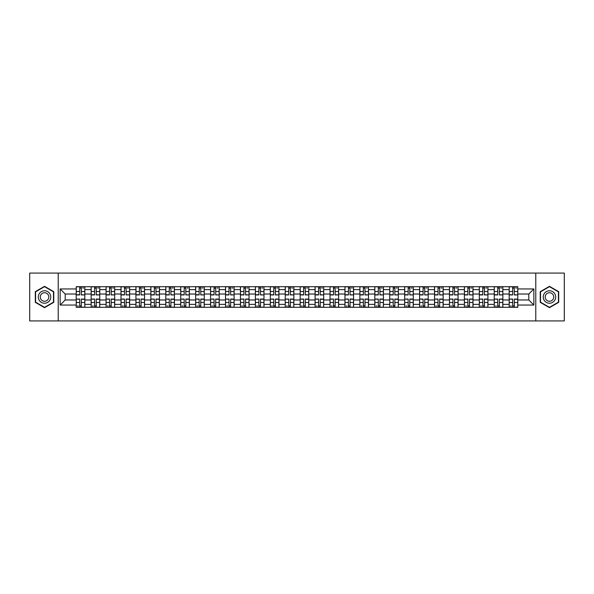 <?xml version="1.0" encoding="UTF-8"?>
<svg xmlns="http://www.w3.org/2000/svg" width="594" height="594" viewBox="0 0 594 594"><rect width="100%" height="100%" fill="white"/><g stroke="black" fill="none" stroke-linecap="round" stroke-linejoin="round"><path stroke-width="0.89" d="M535.781 320.923L564.3 320.923L564.3 273.077L29.7 273.077L29.7 320.923L535.781 320.923L535.781 273.077M91.142 307.291L91.142 289.634L84.823 289.634L84.823 307.291M84.823 289.634L84.823 286.709M91.142 289.634L91.142 286.709M99.755 286.709L99.755 307.291M106.074 307.291L106.074 286.709M114.687 286.709L114.687 307.291M120.998 307.291L120.998 286.709M129.611 286.709L129.611 307.291M135.929 307.291L135.929 286.709M144.542 286.709L144.542 307.291M150.861 307.291L150.861 286.709M159.474 286.709L159.474 307.291M165.793 307.291L165.793 286.709M174.406 286.709L174.406 307.291M180.717 307.291L180.717 286.709M189.33 286.709L189.33 307.291M195.649 307.291L195.649 286.709M204.262 286.709L204.262 307.291M210.58 307.291L210.58 286.709M219.193 286.709L219.193 307.291M225.512 307.291L225.512 286.709M234.125 286.709L234.125 307.291M240.436 307.291L240.436 286.709M249.049 286.709L249.049 307.291M255.368 307.291L255.368 286.709M263.981 286.709L263.981 307.291M270.3 307.291L270.3 286.709M278.913 286.709L278.913 307.291M285.231 307.291L285.231 286.709M293.844 286.709L293.844 307.291M300.156 307.291L300.156 286.709M308.769 286.709L308.769 307.291M315.087 307.291L315.087 286.709M323.7 286.709L323.7 307.291M330.019 307.291L330.019 286.709M338.632 286.709L338.632 307.291M344.951 307.291L344.951 286.709M353.564 286.709L353.564 307.291M359.875 307.291L359.875 286.709M368.488 286.709L368.488 307.291M374.807 307.291L374.807 286.709M383.42 286.709L383.42 307.291M389.738 307.291L389.738 286.709M398.351 286.709L398.351 307.291M404.67 307.291L404.67 286.709M413.283 286.709L413.283 307.291M419.594 307.291L419.594 286.709M428.207 286.709L428.207 307.291M434.526 307.291L434.526 286.709M443.139 286.709L443.139 307.291M449.458 307.291L449.458 286.709M458.071 286.709L458.071 307.291M464.389 307.291L464.389 286.709M473.002 286.709L473.002 307.291M479.313 307.291L479.313 286.709M487.926 286.709L487.926 307.291M494.245 307.291L494.245 286.709M502.858 286.709L502.858 307.291M509.177 307.291L509.177 286.709M509.177 299.97L502.858 299.97M494.245 299.97L487.926 299.97M479.313 299.97L473.002 299.97M464.389 299.97L458.071 299.97M449.458 299.97L443.139 299.97M434.526 299.97L428.207 299.97M419.594 299.97L413.283 299.97M404.67 299.97L398.351 299.97M389.738 299.97L383.42 299.97M374.807 299.97L368.488 299.97M359.875 299.97L353.564 299.97M344.951 299.97L338.632 299.97M330.019 299.97L323.7 299.97M315.087 299.97L308.769 299.97M300.156 299.97L293.844 299.97M285.231 299.97L278.913 299.97M270.3 299.97L263.981 299.97M255.368 299.97L249.049 299.97M240.436 299.97L234.125 299.97M225.512 299.97L219.193 299.97M210.58 299.97L204.262 299.97M195.649 299.97L189.33 299.97M180.717 299.97L174.406 299.97M165.793 299.97L159.474 299.97M150.861 299.97L144.542 299.97M135.929 299.97L129.611 299.97M120.998 299.97L114.687 299.97M106.074 299.97L99.755 299.97M91.142 299.97L84.823 299.97M509.177 294.03L502.858 294.03M494.245 294.03L487.926 294.03M479.313 294.03L473.002 294.03M464.389 294.03L458.071 294.03M449.458 294.03L443.139 294.03M434.526 294.03L428.207 294.03M419.594 294.03L413.283 294.03M404.67 294.03L398.351 294.03M389.738 294.03L383.42 294.03M374.807 294.03L368.488 294.03M359.875 294.03L353.564 294.03M344.951 294.03L338.632 294.03M330.019 294.03L323.7 294.03M315.087 294.03L308.769 294.03M300.156 294.03L293.844 294.03M285.231 294.03L278.913 294.03M270.3 294.03L263.981 294.03M255.368 294.03L249.049 294.03M240.436 294.03L234.125 294.03M225.512 294.03L219.193 294.03M210.58 294.03L204.262 294.03M195.649 294.03L189.33 294.03M180.717 294.03L174.406 294.03M165.793 294.03L159.474 294.03M150.861 294.03L144.542 294.03M135.929 294.03L129.611 294.03M120.998 294.03L114.687 294.03M106.074 294.03L99.755 294.03M91.142 294.03L84.823 294.03M65.206 299.97L76.21 299.97L76.21 294.03L65.206 294.03L65.206 299.97L60.135 305.041L60.135 288.959L76.21 288.959L76.21 294.03M517.79 294.03L517.79 299.97L528.794 299.97L528.794 294.03L517.79 294.03L517.79 286.709L76.21 286.709L76.21 288.959M517.79 288.959L533.865 288.959L533.865 305.041L517.79 305.041L517.79 299.97M76.21 299.97L76.21 307.291L517.79 307.291L517.79 305.041M76.21 305.041L60.135 305.041M58.219 320.923L58.219 273.077M53.772 291.669L44.535 286.338L35.298 291.669L35.298 302.331L44.535 307.662L53.772 302.331L53.772 291.669M558.702 291.669L549.465 286.338L540.228 291.669L540.228 302.331L549.465 307.662L558.702 302.331L558.702 291.669M81.333 305.851L79.707 305.851M79.707 288.149L81.333 288.149M96.265 305.851L94.632 305.851M94.632 288.149L96.265 288.149M111.189 305.851L109.563 305.851M109.563 288.149L111.189 288.149M126.121 305.851L124.495 305.851M124.495 288.149L126.121 288.149M141.053 305.851L139.427 305.851M139.427 288.149L141.053 288.149M155.984 305.851L154.351 305.851M154.351 288.149L155.984 288.149M170.909 305.851L169.283 305.851M169.283 288.149L170.909 288.149M185.84 305.851L184.214 305.851M184.214 288.149L185.84 288.149M200.772 305.851L199.146 305.851M199.146 288.149L200.772 288.149M215.696 305.851L214.07 305.851M214.07 288.149L215.696 288.149M230.628 305.851L229.002 305.851M229.002 288.149L230.628 288.149M245.56 305.851L243.934 305.851M243.934 288.149L245.56 288.149M260.491 305.851L258.865 305.851M258.865 288.149L260.491 288.149M275.416 305.851L273.789 305.851M273.789 288.149L275.416 288.149M290.347 305.851L288.721 305.851M288.721 288.149L290.347 288.149M305.279 305.851L303.653 305.851M303.653 288.149L305.279 288.149M320.211 305.851L318.584 305.851M318.584 288.149L320.211 288.149M335.135 305.851L333.509 305.851M333.509 288.149L335.135 288.149M350.066 305.851L348.44 305.851M348.44 288.149L350.066 288.149M364.998 305.851L363.372 305.851M363.372 288.149L364.998 288.149M379.93 305.851L378.304 305.851M378.304 288.149L379.93 288.149M394.854 305.851L393.228 305.851M393.228 288.149L394.854 288.149M409.786 305.851L408.16 305.851M408.16 288.149L409.786 288.149M424.717 305.851L423.091 305.851M423.091 288.149L424.717 288.149M439.649 305.851L438.016 305.851M438.016 288.149L439.649 288.149M454.573 305.851L452.947 305.851M452.947 288.149L454.573 288.149M469.505 305.851L467.879 305.851M467.879 288.149L469.505 288.149M484.437 305.851L482.811 305.851M482.811 288.149L484.437 288.149M499.368 305.851L497.735 305.851M497.735 288.149L499.368 288.149M514.293 305.851L512.667 305.851M512.667 288.149L514.293 288.149M60.135 288.959L65.206 294.03M528.794 299.97L533.865 305.041M528.794 294.03L533.865 288.959M81.333 294.743L84.779 294.943L81.333 294.943L81.333 286.805L84.779 286.805L79.707 286.805L79.707 294.943L76.262 294.943L76.262 286.805L79.707 286.805L76.262 286.805M84.779 294.743L84.779 286.805M79.707 288.053L81.333 288.053M82.766 288.053L83.531 288.053M79.707 299.257L76.262 299.057L79.707 299.057L79.707 307.195L76.262 307.195L81.333 307.195L81.333 299.057L84.779 299.057L84.779 307.195L81.333 307.195L84.779 307.195M76.262 299.257L76.262 307.195M81.333 305.947L79.707 305.947M78.267 305.947L77.502 305.947M96.265 294.743L99.71 294.943L96.265 294.943L96.265 286.805L99.71 286.805L94.632 286.805L94.632 294.943L91.186 294.943L91.186 286.805L94.632 286.805L91.186 286.805M99.71 294.743L99.71 286.805M94.632 288.053L96.265 288.053M97.698 288.053L98.463 288.053M111.189 294.743L114.635 294.943L111.189 294.943L111.189 286.805L114.635 286.805L109.563 286.805L109.563 294.943L106.118 294.943L106.118 286.805L109.563 286.805L106.118 286.805M114.635 294.743L114.635 286.805M109.563 288.053L111.189 288.053M112.63 288.053L113.395 288.053M39.145 300.111A6.222 6.222 0 0 0 47.646 302.391A6.222 6.222 0 0 0 49.918 293.889A6.222 6.222 0 0 0 41.424 291.609A6.222 6.222 0 0 0 39.145 300.111M40.845 299.131A4.262 4.262 0 0 0 46.666 300.69A4.262 4.262 0 0 0 48.225 294.869A4.262 4.262 0 0 0 42.404 293.31A4.262 4.262 0 0 0 40.845 299.131M44.535 286.664L53.482 291.832L53.482 302.168L44.535 307.336L35.588 302.168L35.588 291.832L44.535 286.664M544.082 300.111A6.222 6.222 0 0 0 552.576 302.391A6.222 6.222 0 0 0 554.855 293.889A6.222 6.222 0 0 0 546.354 291.609A6.222 6.222 0 0 0 544.082 300.111M545.775 299.131A4.262 4.262 0 0 0 551.596 300.69A4.262 4.262 0 0 0 553.155 294.869A4.262 4.262 0 0 0 547.334 293.31A4.262 4.262 0 0 0 545.775 299.131M549.465 286.664L558.412 291.832L558.412 302.168L549.465 307.336L540.518 302.168L540.518 291.832L549.465 286.664M94.632 299.257L91.186 299.057L94.632 299.057L94.632 307.195L91.186 307.195L96.265 307.195L96.265 299.057L99.71 299.057L99.71 307.195L96.265 307.195L99.71 307.195M91.186 299.257L91.186 307.195M96.265 305.947L94.632 305.947M93.199 305.947L92.434 305.947M109.563 299.257L106.118 299.057L109.563 299.057L109.563 307.195L106.118 307.195L111.189 307.195L111.189 299.057L114.635 299.057L114.635 307.195L111.189 307.195L114.635 307.195M106.118 299.257L106.118 307.195M111.189 305.947L109.563 305.947M108.13 305.947L107.365 305.947M126.121 294.743L129.566 294.943L126.121 294.943L126.121 286.805L129.566 286.805L124.495 286.805L124.495 294.943L121.05 294.943L121.05 286.805L124.495 286.805L121.05 286.805M129.566 294.743L129.566 286.805M124.495 288.053L126.121 288.053M127.554 288.053L128.319 288.053M141.053 294.743L144.498 294.943L141.053 294.943L141.053 286.805L144.498 286.805L139.427 286.805L139.427 294.943L135.981 294.943L135.981 286.805L139.427 286.805L135.981 286.805M144.498 294.743L144.498 286.805M139.427 288.053L141.053 288.053M142.486 288.053L143.251 288.053M155.984 294.743L159.43 294.943L155.984 294.943L155.984 286.805L159.43 286.805L154.351 286.805L154.351 294.943L150.906 294.943L150.906 286.805L154.351 286.805L150.906 286.805M159.43 294.743L159.43 286.805M154.351 288.053L155.984 288.053M157.417 288.053L158.182 288.053M124.495 299.257L121.05 299.057L124.495 299.057L124.495 307.195L121.05 307.195L126.121 307.195L126.121 299.057L129.566 299.057L129.566 307.195L126.121 307.195L129.566 307.195M121.05 299.257L121.05 307.195M126.121 305.947L124.495 305.947M123.062 305.947L122.29 305.947M139.427 299.257L135.981 299.057L139.427 299.057L139.427 307.195L135.981 307.195L141.053 307.195L141.053 299.057L144.498 299.057L144.498 307.195L141.053 307.195L144.498 307.195M135.981 299.257L135.981 307.195M141.053 305.947L139.427 305.947M137.986 305.947L137.221 305.947M154.351 299.257L150.906 299.057L154.351 299.057L154.351 307.195L150.906 307.195L155.984 307.195L155.984 299.057L159.43 299.057L159.43 307.195L155.984 307.195L159.43 307.195M150.906 299.257L150.906 307.195M155.984 305.947L154.351 305.947M152.918 305.947L152.153 305.947M170.909 294.743L174.354 294.943L170.909 294.943L170.909 286.805L174.354 286.805L169.283 286.805L169.283 294.943L165.837 294.943L165.837 286.805L169.283 286.805L165.837 286.805M174.354 294.743L174.354 286.805M169.283 288.053L170.909 288.053M172.349 288.053L173.114 288.053M169.283 299.257L165.837 299.057L169.283 299.057L169.283 307.195L165.837 307.195L170.909 307.195L170.909 299.057L174.354 299.057L174.354 307.195L170.909 307.195L174.354 307.195M165.837 299.257L165.837 307.195M170.909 305.947L169.283 305.947M167.85 305.947L167.085 305.947M185.84 294.743L189.286 294.943L185.84 294.943L185.84 286.805L189.286 286.805L184.214 286.805L184.214 294.943L180.769 294.943L180.769 286.805L184.214 286.805L180.769 286.805M189.286 294.743L189.286 286.805M184.214 288.053L185.84 288.053M187.273 288.053L188.038 288.053M184.214 299.257L180.769 299.057L184.214 299.057L184.214 307.195L180.769 307.195L185.84 307.195L185.84 299.057L189.286 299.057L189.286 307.195L185.84 307.195L189.286 307.195M180.769 299.257L180.769 307.195M185.84 305.947L184.214 305.947M182.781 305.947L182.009 305.947M200.772 294.743L204.217 294.943L200.772 294.943L200.772 286.805L204.217 286.805L199.146 286.805L199.146 294.943L195.701 294.943L195.701 286.805L199.146 286.805L195.701 286.805M204.217 294.743L204.217 286.805M199.146 288.053L200.772 288.053M202.205 288.053L202.97 288.053M199.146 299.257L195.701 299.057L199.146 299.057L199.146 307.195L195.701 307.195L200.772 307.195L200.772 299.057L204.217 299.057L204.217 307.195L200.772 307.195L204.217 307.195M195.701 299.257L195.701 307.195M200.772 305.947L199.146 305.947M197.705 305.947L196.941 305.947M215.696 294.743L219.149 294.943L215.696 294.943L215.696 286.805L219.149 286.805L214.07 286.805L214.07 294.943L210.625 294.943L210.625 286.805L214.07 286.805L210.625 286.805M219.149 294.743L219.149 286.805M214.07 288.053L215.696 288.053M217.137 288.053L217.901 288.053M214.07 299.257L210.625 299.057L214.07 299.057L214.07 307.195L210.625 307.195L215.696 307.195L215.696 299.057L219.149 299.057L219.149 307.195L215.696 307.195L219.149 307.195M210.625 299.257L210.625 307.195M215.696 305.947L214.07 305.947M212.637 305.947L211.872 305.947M230.628 294.743L234.073 294.943L230.628 294.943L230.628 286.805L234.073 286.805L229.002 286.805L229.002 294.943L225.557 294.943L225.557 286.805L229.002 286.805L225.557 286.805M234.073 294.743L234.073 286.805M229.002 288.053L230.628 288.053M232.068 288.053L232.833 288.053M245.56 294.743L249.005 294.943L245.56 294.943L245.56 286.805L249.005 286.805L243.934 286.805L243.934 294.943L240.488 294.943L240.488 286.805L243.934 286.805L240.488 286.805M249.005 294.743L249.005 286.805M243.934 288.053L245.56 288.053M246.993 288.053L247.757 288.053M260.491 294.743L263.936 294.943L260.491 294.943L260.491 286.805L263.936 286.805L258.865 286.805L258.865 294.943L255.42 294.943L255.42 286.805L258.865 286.805L255.42 286.805M263.936 294.743L263.936 286.805M258.865 288.053L260.491 288.053M261.924 288.053L262.689 288.053M275.416 294.743L278.861 294.943L275.416 294.943L275.416 286.805L278.861 286.805L273.789 286.805L273.789 294.943L270.344 294.943L270.344 286.805L273.789 286.805L270.344 286.805M278.861 294.743L278.861 286.805M273.789 288.053L275.416 288.053M276.856 288.053L277.621 288.053M290.347 294.743L293.792 294.943L290.347 294.943L290.347 286.805L293.792 286.805L288.721 286.805L288.721 294.943L285.276 294.943L285.276 286.805L288.721 286.805L285.276 286.805M293.792 294.743L293.792 286.805M288.721 288.053L290.347 288.053M291.788 288.053L292.552 288.053M305.279 294.743L308.724 294.943L305.279 294.943L305.279 286.805L308.724 286.805L303.653 286.805L303.653 294.943L300.208 294.943L300.208 286.805L303.653 286.805L300.208 286.805M308.724 294.743L308.724 286.805M303.653 288.053L305.279 288.053M306.712 288.053L307.477 288.053M229.002 299.257L225.557 299.057L229.002 299.057L229.002 307.195L225.557 307.195L230.628 307.195L230.628 299.057L234.073 299.057L234.073 307.195L230.628 307.195L234.073 307.195M225.557 299.257L225.557 307.195M230.628 305.947L229.002 305.947M227.569 305.947L226.804 305.947M243.934 299.257L240.488 299.057L243.934 299.057L243.934 307.195L240.488 307.195L245.56 307.195L245.56 299.057L249.005 299.057L249.005 307.195L245.56 307.195L249.005 307.195M240.488 299.257L240.488 307.195M245.56 305.947L243.934 305.947M242.501 305.947L241.728 305.947M258.865 299.257L255.42 299.057L258.865 299.057L258.865 307.195L255.42 307.195L260.491 307.195L260.491 299.057L263.936 299.057L263.936 307.195L260.491 307.195L263.936 307.195M255.42 299.257L255.42 307.195M260.491 305.947L258.865 305.947M257.425 305.947L256.66 305.947M273.789 299.257L270.344 299.057L273.789 299.057L273.789 307.195L270.344 307.195L275.416 307.195L275.416 299.057L278.861 299.057L278.861 307.195L275.416 307.195L278.861 307.195M270.344 299.257L270.344 307.195M275.416 305.947L273.789 305.947M272.356 305.947L271.592 305.947M288.721 299.257L285.276 299.057L288.721 299.057L288.721 307.195L285.276 307.195L290.347 307.195L290.347 299.057L293.792 299.057L293.792 307.195L290.347 307.195L293.792 307.195M285.276 299.257L285.276 307.195M290.347 305.947L288.721 305.947M287.288 305.947L286.523 305.947M303.653 299.257L300.208 299.057L303.653 299.057L303.653 307.195L300.208 307.195L305.279 307.195L305.279 299.057L308.724 299.057L308.724 307.195L305.279 307.195L308.724 307.195M300.208 299.257L300.208 307.195M305.279 305.947L303.653 305.947M302.212 305.947L301.448 305.947M320.211 294.743L323.656 294.943L320.211 294.943L320.211 286.805L323.656 286.805L318.584 286.805L318.584 294.943L315.139 294.943L315.139 286.805L318.584 286.805L315.139 286.805M323.656 294.743L323.656 286.805M318.584 288.053L320.211 288.053M321.644 288.053L322.408 288.053M318.584 299.257L315.139 299.057L318.584 299.057L318.584 307.195L315.139 307.195L320.211 307.195L320.211 299.057L323.656 299.057L323.656 307.195L320.211 307.195L323.656 307.195M315.139 299.257L315.139 307.195M320.211 305.947L318.584 305.947M317.144 305.947L316.379 305.947M335.135 294.743L338.58 294.943L335.135 294.943L335.135 286.805L338.58 286.805L333.509 286.805L333.509 294.943L330.064 294.943L330.064 286.805L333.509 286.805L330.064 286.805M338.58 294.743L338.58 286.805M333.509 288.053L335.135 288.053M336.575 288.053L337.34 288.053M333.509 299.257L330.064 299.057L333.509 299.057L333.509 307.195L330.064 307.195L335.135 307.195L335.135 299.057L338.58 299.057L338.58 307.195L335.135 307.195L338.58 307.195M330.064 299.257L330.064 307.195M335.135 305.947L333.509 305.947M332.076 305.947L331.311 305.947M350.066 294.743L353.512 294.943L350.066 294.943L350.066 286.805L353.512 286.805L348.44 286.805L348.44 294.943L344.995 294.943L344.995 286.805L348.44 286.805L344.995 286.805M353.512 294.743L353.512 286.805M348.44 288.053L350.066 288.053M351.5 288.053L352.272 288.053M348.44 299.257L344.995 299.057L348.44 299.057L348.44 307.195L344.995 307.195L350.066 307.195L350.066 299.057L353.512 299.057L353.512 307.195L350.066 307.195L353.512 307.195M344.995 299.257L344.995 307.195M350.066 305.947L348.44 305.947M347.007 305.947L346.243 305.947M364.998 294.743L368.443 294.943L364.998 294.943L364.998 286.805L368.443 286.805L363.372 286.805L363.372 294.943L359.927 294.943L359.927 286.805L363.372 286.805L359.927 286.805M368.443 294.743L368.443 286.805M363.372 288.053L364.998 288.053M366.431 288.053L367.196 288.053M363.372 299.257L359.927 299.057L363.372 299.057L363.372 307.195L359.927 307.195L364.998 307.195L364.998 299.057L368.443 299.057L368.443 307.195L364.998 307.195L368.443 307.195M359.927 299.257L359.927 307.195M364.998 305.947L363.372 305.947M361.932 305.947L361.167 305.947M379.93 294.743L383.375 294.943L379.93 294.943L379.93 286.805L383.375 286.805L378.304 286.805L378.304 294.943L374.851 294.943L374.851 286.805L378.304 286.805L374.851 286.805M383.375 294.743L383.375 286.805M378.304 288.053L379.93 288.053M381.363 288.053L382.128 288.053M378.304 299.257L374.851 299.057L378.304 299.057L378.304 307.195L374.851 307.195L379.93 307.195L379.93 299.057L383.375 299.057L383.375 307.195L379.93 307.195L383.375 307.195M374.851 299.257L374.851 307.195M379.93 305.947L378.304 305.947M376.863 305.947L376.099 305.947M394.854 294.743L398.299 294.943L394.854 294.943L394.854 286.805L398.299 286.805L393.228 286.805L393.228 294.943L389.783 294.943L389.783 286.805L393.228 286.805L389.783 286.805M398.299 294.743L398.299 286.805M393.228 288.053L394.854 288.053M396.295 288.053L397.059 288.053M393.228 299.257L389.783 299.057L393.228 299.057L393.228 307.195L389.783 307.195L394.854 307.195L394.854 299.057L398.299 299.057L398.299 307.195L394.854 307.195L398.299 307.195M389.783 299.257L389.783 307.195M394.854 305.947L393.228 305.947M391.795 305.947L391.03 305.947M409.786 294.743L413.231 294.943L409.786 294.943L409.786 286.805L413.231 286.805L408.16 286.805L408.16 294.943L404.714 294.943L404.714 286.805L408.16 286.805L404.714 286.805M413.231 294.743L413.231 286.805M408.16 288.053L409.786 288.053M411.219 288.053L411.991 288.053M408.16 299.257L404.714 299.057L408.16 299.057L408.16 307.195L404.714 307.195L409.786 307.195L409.786 299.057L413.231 299.057L413.231 307.195L409.786 307.195L413.231 307.195M404.714 299.257L404.714 307.195M409.786 305.947L408.16 305.947M406.727 305.947L405.962 305.947M424.717 294.743L428.163 294.943L424.717 294.943L424.717 286.805L428.163 286.805L423.091 286.805L423.091 294.943L419.646 294.943L419.646 286.805L423.091 286.805L419.646 286.805M428.163 294.743L428.163 286.805M423.091 288.053L424.717 288.053M426.15 288.053L426.915 288.053M423.091 299.257L419.646 299.057L423.091 299.057L423.091 307.195L419.646 307.195L424.717 307.195L424.717 299.057L428.163 299.057L428.163 307.195L424.717 307.195L428.163 307.195M419.646 299.257L419.646 307.195M424.717 305.947L423.091 305.947M421.651 305.947L420.886 305.947M439.649 294.743L443.094 294.943L439.649 294.943L439.649 286.805L443.094 286.805L438.016 286.805L438.016 294.943L434.57 294.943L434.57 286.805L438.016 286.805L434.57 286.805M443.094 294.743L443.094 286.805M438.016 288.053L439.649 288.053M441.082 288.053L441.847 288.053M438.016 299.257L434.57 299.057L438.016 299.057L438.016 307.195L434.57 307.195L439.649 307.195L439.649 299.057L443.094 299.057L443.094 307.195L439.649 307.195L443.094 307.195M434.57 299.257L434.57 307.195M439.649 305.947L438.016 305.947M436.583 305.947L435.818 305.947M454.573 294.743L458.019 294.943L454.573 294.943L454.573 286.805L458.019 286.805L452.947 286.805L452.947 294.943L449.502 294.943L449.502 286.805L452.947 286.805L449.502 286.805M458.019 294.743L458.019 286.805M452.947 288.053L454.573 288.053M456.014 288.053L456.779 288.053M452.947 299.257L449.502 299.057L452.947 299.057L452.947 307.195L449.502 307.195L454.573 307.195L454.573 299.057L458.019 299.057L458.019 307.195L454.573 307.195L458.019 307.195M449.502 299.257L449.502 307.195M454.573 305.947L452.947 305.947M451.514 305.947L450.749 305.947M469.505 294.743L472.95 294.943L469.505 294.943L469.505 286.805L472.95 286.805L467.879 286.805L467.879 294.943L464.434 294.943L464.434 286.805L467.879 286.805L464.434 286.805M472.95 294.743L472.95 286.805M467.879 288.053L469.505 288.053M470.938 288.053L471.71 288.053M467.879 299.257L464.434 299.057L467.879 299.057L467.879 307.195L464.434 307.195L469.505 307.195L469.505 299.057L472.95 299.057L472.95 307.195L469.505 307.195L472.95 307.195M464.434 299.257L464.434 307.195M469.505 305.947L467.879 305.947M466.446 305.947L465.681 305.947M484.437 294.743L487.882 294.943L484.437 294.943L484.437 286.805L487.882 286.805L482.811 286.805L482.811 294.943L479.365 294.943L479.365 286.805L482.811 286.805L479.365 286.805M487.882 294.743L487.882 286.805M482.811 288.053L484.437 288.053M485.87 288.053L486.635 288.053M482.811 299.257L479.365 299.057L482.811 299.057L482.811 307.195L479.365 307.195L484.437 307.195L484.437 299.057L487.882 299.057L487.882 307.195L484.437 307.195L487.882 307.195M479.365 299.257L479.365 307.195M484.437 305.947L482.811 305.947M481.37 305.947L480.605 305.947M499.368 294.743L502.814 294.943L499.368 294.943L499.368 286.805L502.814 286.805L497.735 286.805L497.735 294.943L494.29 294.943L494.29 286.805L497.735 286.805L494.29 286.805M502.814 294.743L502.814 286.805M497.735 288.053L499.368 288.053M500.801 288.053L501.566 288.053M497.735 299.257L494.29 299.057L497.735 299.057L497.735 307.195L494.29 307.195L499.368 307.195L499.368 299.057L502.814 299.057L502.814 307.195L499.368 307.195L502.814 307.195M494.29 299.257L494.29 307.195M499.368 305.947L497.735 305.947M496.302 305.947L495.537 305.947M514.293 294.743L517.738 294.943L514.293 294.943L514.293 286.805L517.738 286.805L512.667 286.805L512.667 294.943L509.221 294.943L509.221 286.805L512.667 286.805L509.221 286.805M517.738 294.743L517.738 286.805M512.667 288.053L514.293 288.053M515.733 288.053L516.498 288.053M512.667 299.257L509.221 299.057L512.667 299.057L512.667 307.195L509.221 307.195L514.293 307.195L514.293 299.057L517.738 299.057L517.738 307.195L514.293 307.195L517.738 307.195M509.221 299.257L509.221 307.195M514.293 305.947L512.667 305.947M511.234 305.947L510.469 305.947M494.245 289.634L487.926 289.634M479.313 289.634L473.002 289.634M464.389 289.634L458.071 289.634M449.458 289.634L443.139 289.634M434.526 289.634L428.207 289.634M419.594 289.634L413.283 289.634M404.67 289.634L398.351 289.634M389.738 289.634L383.42 289.634M374.807 289.634L368.488 289.634M359.875 289.634L353.564 289.634M344.951 289.634L338.632 289.634M330.019 289.634L323.7 289.634M315.087 289.634L308.769 289.634M300.156 289.634L293.844 289.634M285.231 289.634L278.913 289.634M270.3 289.634L263.981 289.634M255.368 289.634L249.049 289.634M240.436 289.634L234.125 289.634M225.512 289.634L219.193 289.634M210.58 289.634L204.262 289.634M195.649 289.634L189.33 289.634M180.717 289.634L174.406 289.634M165.793 289.634L159.474 289.634M150.861 289.634L144.542 289.634M135.929 289.634L129.611 289.634M120.998 289.634L114.687 289.634M106.074 289.634L99.755 289.634M509.177 289.634L502.858 289.634M494.245 304.366L487.926 304.366M479.313 304.366L473.002 304.366M464.389 304.366L458.071 304.366M449.458 304.366L443.139 304.366M434.526 304.366L428.207 304.366M419.594 304.366L413.283 304.366M404.67 304.366L398.351 304.366M389.738 304.366L383.42 304.366M374.807 304.366L368.488 304.366M359.875 304.366L353.564 304.366M344.951 304.366L338.632 304.366M330.019 304.366L323.7 304.366M315.087 304.366L308.769 304.366M300.156 304.366L293.844 304.366M285.231 304.366L278.913 304.366M270.3 304.366L263.981 304.366M255.368 304.366L249.049 304.366M240.436 304.366L234.125 304.366M225.512 304.366L219.193 304.366M210.58 304.366L204.262 304.366M195.649 304.366L189.33 304.366M180.717 304.366L174.406 304.366M165.793 304.366L159.474 304.366M150.861 304.366L144.542 304.366M135.929 304.366L129.611 304.366M120.998 304.366L114.687 304.366M106.074 304.366L99.755 304.366M91.142 304.366L84.823 304.366M509.177 304.366L502.858 304.366M81.333 291.506L84.779 291.506M76.262 294.743L79.707 294.743M76.262 291.506L79.707 291.506M79.707 302.495L76.262 302.495M84.779 299.257L81.333 299.257M84.779 302.495L81.333 302.495M96.265 291.506L99.71 291.506M91.186 294.743L94.632 294.743M91.186 291.506L94.632 291.506M111.189 291.506L114.635 291.506M106.118 294.743L109.563 294.743M106.118 291.506L109.563 291.506M94.632 302.495L91.186 302.495M99.71 299.257L96.265 299.257M99.71 302.495L96.265 302.495M109.563 302.495L106.118 302.495M114.635 299.257L111.189 299.257M114.635 302.495L111.189 302.495M126.121 291.506L129.566 291.506M121.05 294.743L124.495 294.743M121.05 291.506L124.495 291.506M141.053 291.506L144.498 291.506M135.981 294.743L139.427 294.743M135.981 291.506L139.427 291.506M155.984 291.506L159.43 291.506M150.906 294.743L154.351 294.743M150.906 291.506L154.351 291.506M124.495 302.495L121.05 302.495M129.566 299.257L126.121 299.257M129.566 302.495L126.121 302.495M139.427 302.495L135.981 302.495M144.498 299.257L141.053 299.257M144.498 302.495L141.053 302.495M154.351 302.495L150.906 302.495M159.43 299.257L155.984 299.257M159.43 302.495L155.984 302.495M170.909 291.506L174.354 291.506M165.837 294.743L169.283 294.743M165.837 291.506L169.283 291.506M169.283 302.495L165.837 302.495M174.354 299.257L170.909 299.257M174.354 302.495L170.909 302.495M185.84 291.506L189.286 291.506M180.769 294.743L184.214 294.743M180.769 291.506L184.214 291.506M184.214 302.495L180.769 302.495M189.286 299.257L185.84 299.257M189.286 302.495L185.84 302.495M200.772 291.506L204.217 291.506M195.701 294.743L199.146 294.743M195.701 291.506L199.146 291.506M199.146 302.495L195.701 302.495M204.217 299.257L200.772 299.257M204.217 302.495L200.772 302.495M215.696 291.506L219.149 291.506M210.625 294.743L214.07 294.743M210.625 291.506L214.07 291.506M214.07 302.495L210.625 302.495M219.149 299.257L215.696 299.257M219.149 302.495L215.696 302.495M230.628 291.506L234.073 291.506M225.557 294.743L229.002 294.743M225.557 291.506L229.002 291.506M245.56 291.506L249.005 291.506M240.488 294.743L243.934 294.743M240.488 291.506L243.934 291.506M260.491 291.506L263.936 291.506M255.42 294.743L258.865 294.743M255.42 291.506L258.865 291.506M275.416 291.506L278.861 291.506M270.344 294.743L273.789 294.743M270.344 291.506L273.789 291.506M290.347 291.506L293.792 291.506M285.276 294.743L288.721 294.743M285.276 291.506L288.721 291.506M305.279 291.506L308.724 291.506M300.208 294.743L303.653 294.743M300.208 291.506L303.653 291.506M229.002 302.495L225.557 302.495M234.073 299.257L230.628 299.257M234.073 302.495L230.628 302.495M243.934 302.495L240.488 302.495M249.005 299.257L245.56 299.257M249.005 302.495L245.56 302.495M258.865 302.495L255.42 302.495M263.936 299.257L260.491 299.257M263.936 302.495L260.491 302.495M273.789 302.495L270.344 302.495M278.861 299.257L275.416 299.257M278.861 302.495L275.416 302.495M288.721 302.495L285.276 302.495M293.792 299.257L290.347 299.257M293.792 302.495L290.347 302.495M303.653 302.495L300.208 302.495M308.724 299.257L305.279 299.257M308.724 302.495L305.279 302.495M320.211 291.506L323.656 291.506M315.139 294.743L318.584 294.743M315.139 291.506L318.584 291.506M318.584 302.495L315.139 302.495M323.656 299.257L320.211 299.257M323.656 302.495L320.211 302.495M335.135 291.506L338.58 291.506M330.064 294.743L333.509 294.743M330.064 291.506L333.509 291.506M333.509 302.495L330.064 302.495M338.58 299.257L335.135 299.257M338.58 302.495L335.135 302.495M350.066 291.506L353.512 291.506M344.995 294.743L348.44 294.743M344.995 291.506L348.44 291.506M348.44 302.495L344.995 302.495M353.512 299.257L350.066 299.257M353.512 302.495L350.066 302.495M364.998 291.506L368.443 291.506M359.927 294.743L363.372 294.743M359.927 291.506L363.372 291.506M363.372 302.495L359.927 302.495M368.443 299.257L364.998 299.257M368.443 302.495L364.998 302.495M379.93 291.506L383.375 291.506M374.851 294.743L378.304 294.743M374.851 291.506L378.304 291.506M378.304 302.495L374.851 302.495M383.375 299.257L379.93 299.257M383.375 302.495L379.93 302.495M394.854 291.506L398.299 291.506M389.783 294.743L393.228 294.743M389.783 291.506L393.228 291.506M393.228 302.495L389.783 302.495M398.299 299.257L394.854 299.257M398.299 302.495L394.854 302.495M409.786 291.506L413.231 291.506M404.714 294.743L408.16 294.743M404.714 291.506L408.16 291.506M408.16 302.495L404.714 302.495M413.231 299.257L409.786 299.257M413.231 302.495L409.786 302.495M424.717 291.506L428.163 291.506M419.646 294.743L423.091 294.743M419.646 291.506L423.091 291.506M423.091 302.495L419.646 302.495M428.163 299.257L424.717 299.257M428.163 302.495L424.717 302.495M439.649 291.506L443.094 291.506M434.57 294.743L438.016 294.743M434.57 291.506L438.016 291.506M438.016 302.495L434.57 302.495M443.094 299.257L439.649 299.257M443.094 302.495L439.649 302.495M454.573 291.506L458.019 291.506M449.502 294.743L452.947 294.743M449.502 291.506L452.947 291.506M452.947 302.495L449.502 302.495M458.019 299.257L454.573 299.257M458.019 302.495L454.573 302.495M469.505 291.506L472.95 291.506M464.434 294.743L467.879 294.743M464.434 291.506L467.879 291.506M467.879 302.495L464.434 302.495M472.95 299.257L469.505 299.257M472.95 302.495L469.505 302.495M484.437 291.506L487.882 291.506M479.365 294.743L482.811 294.743M479.365 291.506L482.811 291.506M482.811 302.495L479.365 302.495M487.882 299.257L484.437 299.257M487.882 302.495L484.437 302.495M499.368 291.506L502.814 291.506M494.29 294.743L497.735 294.743M494.29 291.506L497.735 291.506M497.735 302.495L494.29 302.495M502.814 299.257L499.368 299.257M502.814 302.495L499.368 302.495M514.293 291.506L517.738 291.506M509.221 294.743L512.667 294.743M509.221 291.506L512.667 291.506M512.667 302.495L509.221 302.495M517.738 299.257L514.293 299.257M517.738 302.495L514.293 302.495"/></g></svg>
